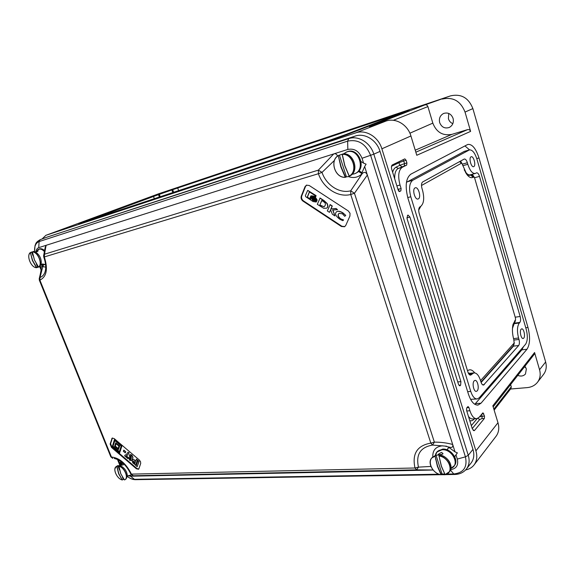 <?xml version="1.0" encoding="UTF-8"?>
<svg xmlns="http://www.w3.org/2000/svg" width="575" height="575" viewBox="0 0 575 575"><rect width="100%" height="100%" fill="white"/><g stroke="black" fill="none" stroke-linecap="round" stroke-linejoin="round"><path stroke-width="0.86" d="M474.152 380.894C471.852 383.072 473.8 392.128 476.402 391.359L477.214 390.871C479.485 388.628 477.537 379.665 474.936 380.42L474.152 380.894M521.137 329.188C519.283 330.92 521.115 339.178 523.2 338.488L523.746 338.15C525.586 336.368 523.753 328.181 521.669 328.864L521.137 329.188M471.004 156.824C468.582 157.881 471.205 167.663 473.635 166.649L473.836 166.563C476.237 165.449 473.62 155.753 471.184 156.745L471.004 156.824M415.035 187.91C411.952 189.29 414.97 200.229 418.09 199L418.392 198.864C421.446 197.412 418.435 186.58 415.308 187.795L415.035 187.91M328.145 141.033L336.21 138.137L328.145 141.033M392.301 116.294L399.23 113.814L392.301 116.294M162.919 193.049L169.165 190.807L162.919 193.049M90.081 219.959L97.276 217.372L90.081 219.959M525.766 367.511L524.321 367.008M517.759 375.418C520.943 376.575 523.516 376.1 525.471 374.002L526.348 368.92L524.918 366.246M448.737 113.426L448.421 118.766C449.183 121.131 450.649 122.763 452.834 123.654M453.086 118.385C453.948 122.497 452.683 125.522 449.283 127.456C444.813 128.85 441.614 127.24 439.674 122.619C438.783 118.414 440.105 115.359 443.656 113.44C448.054 112.183 451.195 113.828 453.086 118.385M460.295 161.201L461.33 162.531M465.498 172.392L465.757 172.737C467.59 175.073 469.257 175.835 470.774 175.023L471.378 174.663L473.52 176.094M515.207 321.274L512.684 326.118M513.978 344.267L513.382 345.748L480.995 382.088M470.142 373.268L468.258 372.981M473.85 372.895C476.546 372.722 478.767 375.259 480.513 380.499L480.988 382.066C481.677 384.129 482.54 385.128 483.575 385.063L518.672 345.518C519.548 344.181 519.649 342.154 518.981 339.437L518.564 338.007C516.896 331.193 517.155 326.183 519.333 322.978L519.85 322.417C520.713 321.152 520.813 319.175 520.152 316.487L479.5 176.403C478.68 173.909 477.71 172.708 476.589 172.802L475.273 173.485C472.427 173.751 469.948 170.696 467.82 164.313L467.367 162.754C466.505 160.152 465.477 158.908 464.291 159.023L422.683 181.959C421.396 183.03 421.159 185.179 421.971 188.384L422.496 190.109C424.537 198.095 423.94 203.521 420.699 206.396L419.93 206.863C418.614 208.028 418.37 210.227 419.197 213.476L467.906 372.025C468.632 374.167 469.545 375.202 470.637 375.123L473.85 372.895L468.769 373.405M481.124 382.49L513.497 346.136L514.258 342.966M512.462 328.404L515.473 320.002M474.195 177.136L472.262 174.282M475.158 173.513L470.134 174.843C468.158 175.238 466.181 173.542 464.205 169.747M462.012 163.602L460.568 161.058M469.559 149.874L464.952 145.935M474.792 404.297L521.848 349.844L523.494 346.668M470.58 399.33L476.84 398.985M464.392 151.347L406.453 182.318M158.729 193.761L450.541 95.867C461.128 93.538 468.575 97.779 472.88 108.596L545.639 361.984C546.883 366.67 546.2 370.789 543.591 374.339L537.517 382.253C534.994 385.415 531.516 387.205 527.088 387.629L510.543 389.023M159.124 193.617L80.471 222.583M80.859 222.439L45.899 235.312L42.076 238.977M465.628 469.955C469.186 469.236 471.996 467.561 474.059 464.945L496.038 436.303C498.812 432.515 499.459 427.994 497.979 422.74L492.832 405.799L534.57 352.518L539.551 369.739L545.639 361.984M474.059 464.945C476.898 461.064 477.516 456.37 475.92 450.865L497.979 422.74M472.88 108.596L465.031 112.067L470.616 131.388L416.782 155.279L410.924 135.973C407.732 124.66 395.665 117.552 386.005 121.059L369.402 126.572L424.975 104.887L450.541 95.867M410.924 135.973L381.879 148.803C378.408 136.843 365.772 129.231 355.81 132.839L386.005 121.059M46.093 235.247L355.81 132.839M381.879 148.803L475.92 450.865M472.298 428.777L466.548 410.277L466.735 407.876L468.036 406.532L468.927 407.538L469.926 410.751C471.773 416.199 474.095 418.837 476.891 418.672L479.147 417.242L482.957 412.814L484.517 416.128L484.358 418.463L474.627 430.352L474.03 430.732L472.298 428.777M467.461 144.627L410.83 174.175C405.849 178.135 404.893 186.199 407.984 198.368L468.395 394.026C470.982 401.63 474.202 405.31 478.062 405.059L480.995 403.226L526.98 349.255C530.035 344.418 530.373 337.158 527.987 327.477L478.989 157.96C475.92 148.566 472.247 144.045 467.985 144.411L467.461 144.627M397.929 189.268L401.127 188.614L400.02 185.028C397.742 176.087 398.468 170.186 402.198 167.325L406.662 165.097L398.209 168.468L402.198 167.325M401.127 188.614L400.854 190.857L398.899 191.374M399.395 191.59L400.854 190.857M399.611 191.54L398.216 190.196L391.755 169.388C391.173 167.131 391.367 165.636 392.33 164.917L404.822 158.88L406.115 160.281L403.729 160.978L404.541 163.623L406.927 162.933L406.115 160.281M406.927 162.933L406.662 165.097M459.324 385.652L460.625 385.192L459.008 385.343M460.273 385.566L459.878 385.803L458.469 384.237L407.1 218.802L407.495 215.395L408.07 215.079L409.939 217.07L406.884 217.803M457.75 381.929L460.906 381.635L409.939 217.07M460.906 381.635L460.625 385.192M82.369 223.107L305.347 149.191L82.369 223.107M402.033 112.542L174.297 188.844L78.84 223.869L321.03 143.772L346.761 134.708L409.321 110.486L402.069 112.657M148.882 197.383L146.841 198.468M465.031 112.067C460.632 101.049 453.078 96.715 442.362 99.065M537.517 382.253C540.148 378.673 540.831 374.497 539.551 369.739M424.975 104.887C426.348 104.6 427.326 105.167 427.901 106.591L432.824 123.129C436.468 132.336 442.843 136.074 451.95 134.349L467.576 129.627C469.02 129.361 470.034 129.95 470.616 131.388M493.839 409.12L511.268 386.781L510.607 384.567M511.268 386.781L511.01 388.42L494.141 410.104M534.57 352.518L534.283 354.257L493.17 406.899M159.182 194.206L85.754 221.562L324.228 142.542L341.679 136.39L405.785 111.557L159.182 194.206M158.499 194.652L99.957 216.186L102.918 215.388L98.318 217.264L312.671 146.201L345.74 134.55L393.005 116.272L383.518 118.982L177.668 187.91L158.499 194.652L159.368 197.024M470.745 391.402C472.506 396.599 474.706 399.115 477.343 398.942L479.313 397.728L525.536 344.31C527.642 341.025 527.879 336.066 526.24 329.432L476.919 159.138C474.821 152.734 472.327 149.658 469.43 149.91L412.706 180.313C409.342 183.044 408.703 188.528 410.794 196.765L470.745 391.402L467.669 391.661M420.799 206.339L418.708 210.105M467.525 370.774C469.854 368.992 472.255 369.689 474.72 372.873M480.542 380.607L514.129 343.088L513.813 339.631C512.282 334.01 512.023 328.922 513.037 324.372L515.545 319.686L515.459 318.097L474.655 178.085L474.238 177.201L473.009 177.287C471.169 178.293 469.121 177.366 466.878 174.513L461.991 163.566L461.33 163.264L421.482 185.495M140.544 461.718L139.33 460.014L114.159 438.567L112.154 438.107L110.127 444.044L111.493 447.422L136.39 468.783L138.532 469.257L138.92 468.711L140.695 463.45L140.544 461.718M119.679 452.733L121.979 445.812L114.418 439.652L112.362 446.466L119.679 452.733L121.792 445.941L114.418 439.652M123.862 450.146L125.781 451.777L125.271 452.913L123.359 451.274L123.862 450.146M124.912 455.177L126.335 454.566L128.038 452.223L128.987 453.028L127.219 455.386L126.09 455.925L128.318 457.829L128.017 458.749L124.682 455.896L124.912 455.177L126.428 454.502M128.038 452.223L129.174 452.899L127.312 455.314M126.335 455.846L128.498 457.7L128.017 458.749M112.413 437.985L110.601 443.728L111.96 447.106L136.85 468.452L138.74 469.056M138.05 460.467L139.093 461.358L137.173 466.684L136.131 465.793L138.05 460.467M132.703 459.677L134.04 459.662L135.707 460.992M133.853 459.799L135.635 461.222L136.469 459.123L137.518 460.014L135.786 465.204L132.732 462.782L132.192 460.381L132.609 459.734L134.04 459.662M128.62 457.736L129.972 459.504L130.697 459.612L131.251 458.721L130.194 458.383L129.253 455.4L129.734 454.667L131.474 455.041C132.71 456.543 133.019 457.93 132.401 459.181L131.531 460.647L129.648 460.266L128.807 457.607L130.791 459.533M129.828 454.609L131.661 454.911C132.897 456.413 133.206 457.793 132.588 459.051L131.618 460.575M345.769 225.407L349.923 216.063L350.017 213.26L348.256 210.924L309.199 185.481L306.432 185.172L305.002 186.724L301.286 196.089C300.718 198.088 301.278 199.755 302.96 201.099L341.385 226.493L344.569 226.744L345.769 225.407M338.373 155.502L343.268 153.87C353.697 152.691 359.504 171.005 350.276 175.734L348.335 176.575C353.769 178.48 358.441 177.423 362.379 173.413C364.442 171.638 366.103 172.191 367.353 175.059L452.676 444.468C446.789 442.865 440.687 442.089 434.369 442.139L432.565 445.079L446.674 446.229M358.362 171.372L361.646 173.434L364.658 166.563L367.353 175.059L354.444 193.265L350.721 190.814L362.379 173.413M364.658 166.563L366.095 164.177L363.572 163.127L362.034 158.276C359.059 151.132 354.322 148.185 347.839 149.435L333.737 153.92C335.512 153.374 336.77 154.1 337.511 156.091M444.935 446.107L449.571 447.199C452.173 447.882 453.208 446.969 452.676 444.468L455.026 451.885L457.377 452.863L455.968 454.861L457.298 459.058C458.642 465.146 456.428 468.683 450.656 469.66M363.572 163.127L361.071 161.568M358.937 170.725L361.991 172.644M35.952 251.821C36.239 249.607 37.167 248.22 38.733 247.66L333.737 153.92L318.363 170.128L322.014 172.399C326.32 185.215 339.458 193.775 350.721 190.814L350.736 194.501C338.028 197.793 323.279 188.133 318.413 173.722L44.333 256.932L43.75 257.011L43.628 255.472L44.491 254.215L46.101 245.317L45.238 247.264L43.743 255.084M334.47 160.382L322.014 172.399L318.413 173.722L318.363 170.128L44.491 254.215L44.333 256.932C48.142 269.035 46.661 276.762 39.891 280.126L40.006 277.459L42.787 266.649C41.802 266.232 41.271 266.592 41.184 267.727C41.263 269.625 40.638 273.139 39.316 278.286M47.236 237.065L355.12 136.103C364.636 132.674 376.697 139.969 380.025 151.397L472.973 449.355L468.266 455.307L373.815 154.165C370.437 142.607 358.254 135.204 348.68 138.647L347.645 141.141L39.1 241.572L38.733 247.66M450.484 470.113L453.761 473.965L454.76 474.468C459.691 474.317 463.594 472.485 466.462 468.977L471.155 462.925C473.915 459.195 474.519 454.674 472.973 449.355M455.968 454.861L454.688 456.766M447.019 449.866L448.716 447.293L455.026 451.885M432.788 456.816C432.594 450.088 435.943 446.408 442.829 445.783M447.163 449.887L448.816 447.364M128.29 475.733L130.511 476.208L433.133 470.027M130.906 474.217L132.904 475.733L137.871 476.007M110.817 456.859L112.772 458.383L111.435 457.01C119.593 457.944 126.299 463.73 131.553 474.368L133.292 475.762L416.659 469.854L433.076 469.969M430.912 466.44L418.471 467.137C415.739 454.537 420.433 447.185 432.565 445.079L430.826 443.117C417.17 445.517 411.901 453.812 414.999 467.993L130.87 474.123C126.363 465.11 120.829 459.899 114.267 458.483L114.727 458.555M416.659 469.854L418.471 467.137L414.999 467.993L416.659 469.854M43.413 264.694L43.082 266.426L41.055 264.831M41.156 268.245L40.286 266.081M45.727 267.123L42.787 266.649M43.283 265.348L42.083 264.399M118.371 459.856L120.455 465.204M39.352 280.226L110.781 456.766L111.435 457.01L39.891 280.126L39.344 280.205L39.208 278.652L40.006 277.459C42.054 276.762 43.607 275.26 44.656 272.938C46.331 268.841 46.029 263.537 43.758 257.032M120.692 461.265L119.923 463.702M121.267 461.675L120.477 464.162L121.066 464.672M120.477 464.162L120.06 464.456M306.691 185.071L305.498 186.501L301.782 195.867C301.214 197.857 301.767 199.525 303.449 200.869L341.859 226.234L344.799 226.6M316.43 199.453L314.453 197.16L311.578 196.521L311.542 197.031L314.051 197.757L315.984 199.942L314.259 197.254L311.384 196.614M315.689 199.935L314.115 197.987L311.707 197.326L315.064 199.82L315.689 199.935L313.921 198.08L311.707 197.326M316.897 200.258L313.533 199.417L310.996 195.867L310.529 196.628L313.066 200.172L316.53 200.977L317.17 200.114L313.339 199.511L310.795 195.96M316.624 200.927L316.976 200.208M310.464 199L307.266 197.117L309.379 191.863L315.229 195.687L314.985 196.283L315.725 196.765L316.106 195.658L307.74 190.375M307.467 197.024L309.508 191.942M316.466 201.3L313.109 200.459L310.572 197.096M316.228 201.976L316.739 201.157L312.915 200.553L310.371 197.009L310.098 197.699L310.694 199.367L307.266 197.117M345.762 215.381L342.757 212.966C340.22 211.42 338.215 210.975 336.742 211.629L335.922 212.498C334.844 214.281 336.181 216.559 339.94 219.334L342.801 220.663L343.606 219.945L340.314 218.716C338.481 217.321 337.791 215.826 338.251 214.216L339.077 213.332L342.456 213.821L344.741 216.322L345.762 215.381L342.944 212.865C340.414 211.32 338.409 210.874 336.928 211.528L336.835 211.578M340.501 218.615C338.668 217.221 337.985 215.726 338.445 214.116L339.178 213.282M337.532 209.652L336.102 208.488L331.035 208.926L332.285 205.994L330.165 204.607L327.333 210.939L329.461 212.34L330.575 209.731L332.321 214.223L334.93 215.934L332.717 210.04L337.532 209.652L335.908 208.588L330.841 209.027L332.091 206.094L329.971 204.7M334.93 215.934L332.932 210.026M329.461 212.34L330.647 209.911M326.485 208.2L326.586 208.157C328.073 207.388 328.268 205.821 327.161 203.471L324.077 200.632L320.081 198.016L317.307 204.341L323.675 208.272L326.392 208.251C327.879 207.482 328.073 205.922 326.967 203.564L323.883 200.725L319.887 198.109M311.506 196.312L314.381 196.952L316.516 199.82L316.933 199.583L314.784 196.355L311.729 195.802M315.725 196.765L315.553 195.27L307.639 190.411L305.368 195.665L305.713 196.715L313.016 201.523L316.135 202.026L316.545 201.25M316.933 199.583L314.59 196.442L311.628 195.845L311.334 196.398M324.113 202.084L321.756 200.438L319.851 205.038L324.12 206.77L325.105 205.505C325.716 204.161 325.385 203.018 324.113 202.084M321.878 200.517L319.851 205.038M320.045 204.937L321.188 205.915M321.382 205.821L324.214 206.72M343.606 219.945L340.314 218.716M342.801 220.663L343.419 220.045M344.741 216.322L345.575 215.481M316.897 200.783L316.53 200.977M137.863 460.604L139.093 461.358M138.913 461.495L137.173 466.684M136.289 459.253L137.518 460.014M137.332 460.144L135.599 465.34M135.341 462.106L133.263 461.279L133.616 462.473L134.852 463.572L135.341 462.106M133.45 461.15L133.616 462.473M133.803 462.343L134.931 463.349M131.157 455.824L130.216 456.212L130.583 457.779L131.272 457.901L131.157 455.824M130.611 455.659L130.216 456.212M130.403 456.083L130.583 457.779M130.769 457.65L131.366 457.822M123.675 450.268L125.781 451.777M125.594 451.907L125.271 452.913M119.334 451.893L121.174 445.977L114.763 440.507L112.966 446.43L119.334 451.893M114.878 440.608L112.966 446.43M113.153 446.308L119.406 451.662M118.414 449.6L119.693 445.941L115.683 442.8L114.612 446.344L118.414 449.6L119.507 446.071L115.683 442.8M118.076 448.752L118.896 446.099L116.028 443.656L115.216 446.308L118.076 448.752M116.143 443.756L115.216 446.308M115.403 446.178L118.148 448.529M345.827 153.999L347.12 154.474M344.784 165.686L342.298 154.416L344.856 165.679L349.248 176.072C358.376 171.393 352.619 153.252 342.298 154.416L342.369 154.244C352.813 153.072 358.635 171.415 349.399 176.144L350.254 175.742M338.33 155.523L338.33 155.523C329.303 160.504 335.067 178.272 345.338 177.33C335.096 178.214 329.346 160.511 338.323 155.523L338.308 155.667C329.396 160.597 335.117 178.164 345.252 177.237L340.86 166.894L338.308 155.667L341.126 166.793L345.496 177.086L346.279 176.906M348.335 176.575L346.272 176.913M343.174 153.906L342.197 154.467L344.756 165.701L349.133 176.065L350.268 175.742M339.487 155.264L338.359 155.509L339.487 155.264L346.373 176.676M345.345 177.33L346.294 176.899M344.784 165.701L349.183 176.079M40.933 264.917L42.363 264.033L43.19 263.997L42.895 264.277L41.637 264.428M35.966 251.821L37.598 250.772L38.094 250.916L37.447 251.584L35.212 251.864M37.641 267.145L36.477 267.655L32.408 260.547L30.396 252.597C26.076 255.458 31.079 267.777 36.477 267.655L36.57 267.706C31.072 267.849 26.026 255.401 30.425 252.49L31.596 252.188L30.396 252.597L32.602 260.475L36.649 267.548L37.641 267.145L36.268 263.745M31.452 252.087L32.502 251.828C38.022 251.598 43.132 264.335 38.662 267.102L38.518 267.059C42.938 264.32 37.878 251.728 32.423 251.958L34.443 259.929L38.489 267.023M38.611 267.102L39.639 266.707L38.482 267.059L34.407 259.936L32.394 251.979L33.501 251.447L35.966 252.252C39.955 255.35 41.688 259.325 41.163 264.169L39.653 266.699L36.642 267.684M33.098 255.897L31.596 252.188M438.38 454.257L441.377 452.388L442.937 453.402L442.779 454.106L439.372 454.746L438.121 454.667L438.38 454.257M431.135 466.878C429.633 463.393 429.827 460.446 431.71 458.031L435.793 455.141L439.875 455.005L439.02 455.989L441.435 466.224L445.129 474.691C454.444 472.945 449.485 457.326 439.128 456.004L439.192 455.817C447.134 456.866 453.373 467.525 448.931 472.434L445.23 474.734L441.341 474.684M441.974 473.908L441.133 474.799C433.09 473.599 427.074 462.868 431.71 458.031L435.088 456.133C425.967 458.11 430.919 473.304 441.09 474.756L437.388 466.318L435.088 456.133L437.632 466.224L441.312 474.619L441.88 473.951M444.698 474.088L441.931 473.965M439.185 455.817L439.875 455.005C447.81 456.047 454.042 466.699 449.6 471.601L445.021 474.655M436.037 455.292L435.103 455.946L436.037 455.292L441.988 473.786M441.356 466.217L445.007 474.555L441.32 466.188L439.02 455.997M123.151 463.5L123.733 463.917L123.273 464.923L120.046 465.419L123.151 463.5M119.557 470.048L117.832 465.772L116.977 466.368L118.831 473.743L122.259 479.938L118.644 473.807L116.782 466.397C112.139 467.762 116.646 478.853 122.259 479.938L122.302 479.967C117.005 478.925 112.405 468.805 116.229 466.577L117.681 465.657L120.146 465.671C124.559 467.719 126.974 471.198 127.391 476.114L126.069 478.939L124.509 479.931L125.228 479.557C128.972 477.308 124.236 467.13 118.996 466.188L120.786 473.757L124.358 479.852M119.78 465.613L118.932 466.289M114.964 468.704L116.229 466.577L117.832 465.772M124.028 479.471L123.237 479.349M124.365 479.895L124.401 479.902C129.145 478.659 124.595 467.346 118.924 466.325M123.266 479.227L122.41 479.945L123.266 479.227L122.41 477.106M123.251 479.334L122.432 479.902M415.847 152.195L467.576 129.627M451.95 134.349L415.243 150.197M427.901 106.591L393.343 120.297M432.824 123.129L409.896 133.206M392.653 172.277C393.357 169.668 394.5 167.958 396.074 167.153L398.209 168.468C395.715 169.934 394.543 173.384 394.687 178.825M396.879 185.883L400.02 185.028M396.074 167.153L399.762 165.334L398.942 162.689L391.496 166.312M476.754 158.578L478.989 157.96M525.766 327.772L527.987 327.477M521.848 349.844L526.98 349.255M475.432 403.643L480.995 403.226M473.211 430.423L474.627 430.352M484.358 418.463L481.965 418.607L479.737 419.484L472.226 428.562M483.798 413.784L481.915 413.907M481.534 414.367L482.123 416.278L484.517 416.128M466.763 410.974L469.926 410.751M468.452 416.393C469.89 418.291 471.363 419.132 472.866 418.916L476.308 418.708M468.927 407.538L466.9 407.682M474.31 418.83L474.03 419.168C472.765 420.634 471.349 421.123 469.761 420.627M471.32 425.637L477.178 418.607M479.428 416.904L482.123 416.278L481.965 418.607M401.889 166.642L399.762 165.334L404.541 163.623L404.283 165.787M403.01 159.757L403.729 160.978L398.942 162.689L398.885 161.748M398.712 189.261L398.719 191.18M477.811 418.363L479.737 419.484M159.347 194.372L160.217 196.743M171.868 189.966L172.816 192.568M172.68 189.664L173.636 192.294M177.668 187.91L178.66 190.627M153.482 196.413L154.323 198.698M469.042 150.075L463.91 151.541M412.706 180.313L407.165 181.822M410.794 196.765L407.74 197.556M471.378 374.684L469.624 374.857M472.039 373.973L469.013 374.275M484.301 384.61L482.569 384.761M518.672 345.518L513.497 346.136M518.981 339.437L513.942 340.062M518.564 338.007L513.54 338.632M519.333 322.978L514.208 323.675M519.85 322.417L514.726 323.121M520.152 316.487L515.193 317.184M479.5 176.403L474.519 177.704M467.82 164.313L462.774 165.693M467.367 162.754L462.307 164.148M514.129 343.088L513.382 345.748M514.833 320.627L514.093 323.294M515.358 320.074L514.618 322.74M473.606 176.92L471.378 174.663M473.009 177.287L470.774 175.023M461.33 163.264L459.648 161.561M430.826 443.117L350.736 194.501L354.444 193.265L434.369 442.139L430.826 443.117M457.298 459.058L465.434 456.859L370.623 155.358C365.793 143.779 358.132 139.035 347.645 141.141L347.839 149.435M362.034 158.276L373.815 154.165L380.025 151.397M47.667 236.9L348.68 138.647L355.12 136.103M47.452 236.979L40.185 239.674L39.1 241.572C35.743 242.938 34.256 246.294 34.615 251.642M446.933 474.08L453.761 473.965C463.666 472.823 467.554 467.116 465.434 456.859L468.266 455.307C469.832 460.668 469.236 465.225 466.462 468.977M130.511 476.208L134.413 479.313L439.041 474.217M444.712 474.116L441.765 474.167M440.637 474.698L135.542 479.672L134.413 479.313C132.164 479.313 129.813 478.357 127.362 476.445C129.943 478.537 132.595 479.607 135.326 479.679M119.909 465.47L117.472 459.425M41.019 269.812L39.74 266.635M341.859 226.234L341.385 226.493M303.449 200.869L302.96 201.099M301.782 195.867L301.286 196.089M305.498 186.501L305.002 186.724M112.19 438.416L111.715 438.725M136.85 468.452L136.39 468.783M111.96 447.106L111.493 447.422M110.601 443.728L110.127 444.044M352.137 174.254L353.92 173.938C366.325 170.947 358.915 147.509 346.876 151.901L343.562 153.856M353.97 173.952L352.116 174.275L353.984 173.945M346.826 151.843L343.534 153.856L346.919 151.843C358.218 147.624 366.311 169.036 355.178 173.499L355.788 173.212C366.922 168.748 358.836 147.365 347.544 151.577L347.552 151.577C358.865 147.344 366.951 168.748 355.788 173.212M342.226 154.445L343.217 153.877M42.334 264.371L45.576 264.371M44.598 251.8C42.608 249.579 40.674 248.709 38.791 249.183L36.642 251.333M37.591 249.895L38.841 249.133C40.71 248.659 42.636 249.514 44.62 251.699M45.583 264.407L42.6 264.478M44.095 250.211L44.8 250.851C42.96 249.083 41.213 248.422 39.546 248.867L39.215 248.997M45.044 264.615L44.059 264.744M36.52 267.698L35.032 267.325M29.253 254.128L30.403 252.511M454.358 465.664C459.375 460.194 450.994 448.363 442.649 449.111L437.316 451.49L442.678 449.089C451.052 448.335 459.396 460.187 454.358 465.664L450.98 468.309C460.395 465.405 452.525 448.845 442.132 449.758C438.373 450.06 436.116 451.893 435.354 455.271L436.835 452.051L442.168 449.672C450.52 448.931 458.908 460.776 453.891 466.253L451.001 468.294M441.334 466.138L439.048 456.004M436.145 460.618L435.627 459.188M441.09 474.763L440.306 474.583M128.994 475.503L131.445 475M122.231 462.429L121.203 464.672M129.282 475.539L130.503 475.446M121.814 462.925L121.318 464.061M80.665 222.511L45.899 235.312M158.923 193.682L148.688 197.455M477.308 405.116L478.062 405.059M383.295 119.334L383.489 119.967M469.43 149.91L464.305 151.376M514.316 342.7L513.892 344.684M512.735 325.838L513.037 324.372M515.545 319.686L515.128 321.677M474.238 177.201L473.088 175.425M465.757 172.737L466.878 174.513M461.991 163.566L460.863 161.798M89.88 219.442L158.923 194.027M454.581 474.468L445.647 474.619M119.895 465.477L117.458 459.418M41.019 269.84L39.733 266.642M40.185 239.674C35.19 242.585 35.894 243.929 35.017 245.662L34.579 251.627M45.583 264.421L45.051 264.615M44.807 250.808C42.974 249.054 41.22 248.407 39.553 248.867L36.757 251.067M41.256 264.687L41.163 264.169M35.966 252.252L35.535 251.843M437.316 451.49L435.347 455.278M440.378 455.105C444.899 456.313 448.177 459.037 450.211 463.292M439.746 455.048L439.02 455.989M128.743 475.518L127.391 476.114M121.181 464.693L120.319 465.283M120.75 473.75L124.365 479.888M120.75 473.743L118.888 466.325L119.801 465.592"/></g></svg>
